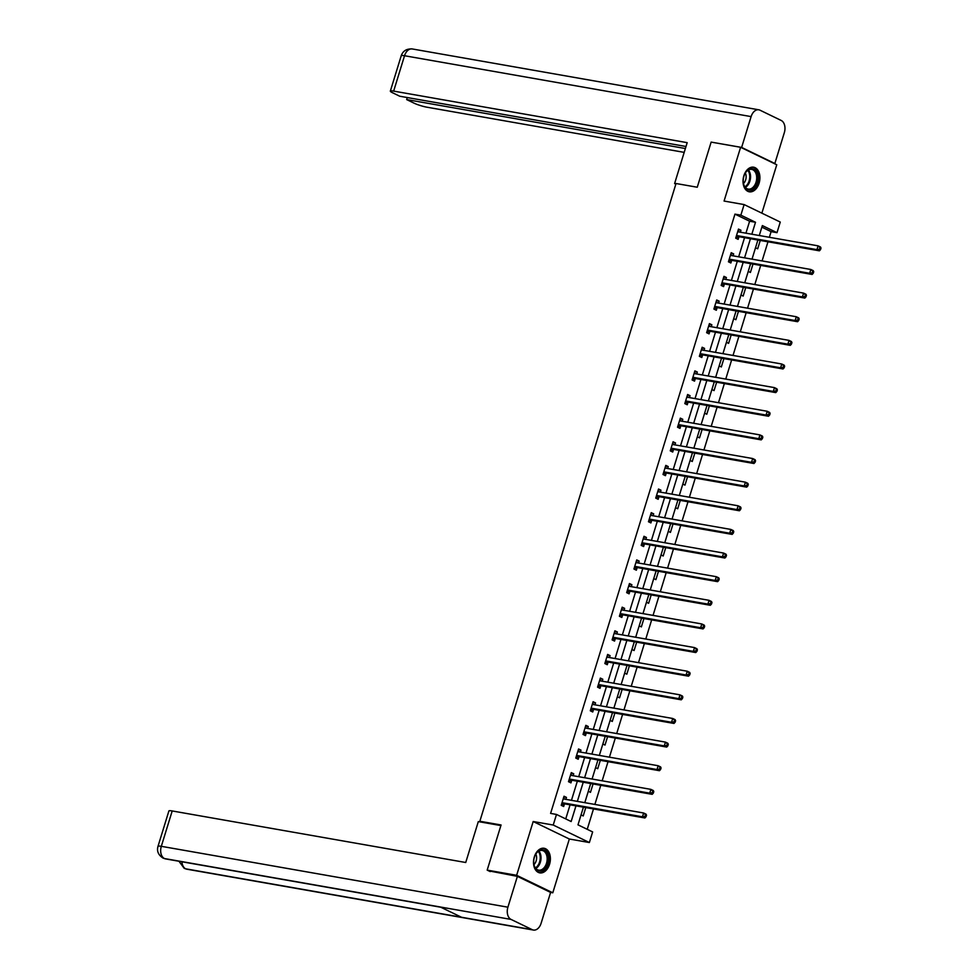 <?xml version="1.0" encoding="UTF-8"?>
<svg xmlns="http://www.w3.org/2000/svg" width="979" height="979" viewBox="0 0 979 979"><rect width="100%" height="100%" fill="white"/><g stroke="black" fill="none" stroke-linecap="round" stroke-linejoin="round"><path stroke-width="1.47" d="M549.562 864.261A12.482 8.285 100 0 0 544.104 848.279A12.482 8.285 100 0 0 534.326 856.882A12.482 8.285 100 0 0 539.784 872.864A12.482 8.285 100 0 0 549.562 864.261M759.092 183.183A12.482 8.285 100 0 0 753.622 167.201A12.482 8.285 100 0 0 743.844 175.816A12.482 8.285 100 0 0 749.302 191.798A12.482 8.285 100 0 0 759.092 183.183M583.423 807.173L577.989 824.844L592.638 831.93L589.37 842.54L553.233 825.04L556.488 814.442L571.149 821.528L575.97 805.864M550.504 892.395L552.792 892.799L569.337 839.015L589.37 842.54M761.87 213.165L776.763 164.766L740.614 147.278L724.068 201.05L744.113 204.574L780.263 222.062L776.996 232.672L762.347 225.574L759.288 235.523M769.359 237.297L771.097 231.631L776.996 232.672M587.229 829.323L593.494 808.948M594.877 804.444L600.763 785.317M602.158 780.814L608.032 761.686M609.427 757.183L615.314 738.056M616.697 733.552L622.583 714.425M623.966 709.922L629.852 690.795M631.235 686.291L637.121 667.164M638.504 662.661L644.39 643.521M645.773 639.03L651.659 619.891M653.042 615.399L658.928 596.26M660.311 591.757L666.197 572.629M667.58 568.126L673.466 548.999M674.849 544.495L680.735 525.368M682.118 520.865L688.004 501.737M689.387 497.234L695.274 478.107M696.656 473.603L702.543 454.476M703.938 449.973L709.812 430.846M711.207 426.342L717.093 407.215M718.476 402.712L724.362 383.584M725.745 379.081L731.631 359.954M733.014 355.45L738.9 336.323M740.283 331.82L746.169 312.693M747.552 308.189L753.438 289.062M754.821 284.559L760.707 265.419M762.09 260.928L767.977 241.789M490.198 871.591L487.175 870.123L516.643 875.299L552.792 892.799M487.175 870.123L501.064 824.979L479.845 821.259L676.036 183.514L697.256 187.234L711.146 142.102L740.614 147.278M479.845 821.259L481.827 822.213M771.097 231.631L761.858 227.152M755.519 247.76L757.685 248.801L760.255 240.442M748.25 271.391L750.416 272.443L752.986 264.073M740.981 295.022L743.147 296.074L745.717 287.704M733.712 318.652L735.878 319.705L738.447 311.334M726.442 342.283L728.609 343.335L731.178 334.965M719.173 365.913L721.327 366.966L723.909 358.595M711.904 389.544L714.058 390.597L716.64 382.226M704.635 413.175L706.789 414.227L709.371 405.857M697.354 436.805L699.52 437.858L702.102 429.487M690.085 460.436L692.251 461.488L694.833 453.118M682.816 484.067L684.982 485.119L687.552 476.749M675.547 507.709L677.713 508.75L680.283 500.379M668.278 531.34L670.444 532.38L673.014 524.01M661.009 554.971L663.175 556.011L665.744 547.64M653.739 578.601L655.906 579.641L658.475 571.283M646.47 602.232L648.636 603.272L651.206 594.914M639.201 625.862L641.367 626.903L643.937 618.544M631.932 649.493L634.098 650.533L636.668 642.175M624.663 673.124L626.829 674.176L629.399 665.806M617.394 696.754L619.548 697.807L622.13 689.436M610.125 720.385L612.279 721.437L614.861 713.067M602.856 744.016L605.01 745.068L607.592 736.697M595.575 767.646L597.741 768.699L600.323 760.328M588.306 791.277L590.472 792.329L593.054 783.959M581.036 814.907L583.203 815.96L585.772 807.589M745.937 233.173L749.608 221.23L734.96 214.132L550.602 813.402L556.488 814.442M565.74 818.909L570.072 804.836M571.455 800.332L577.341 781.205M578.724 776.702L584.61 757.575M585.993 753.071L591.879 733.944M593.262 729.441L599.148 710.301M600.531 705.81L606.417 686.671M607.812 682.179L613.686 663.04M615.081 658.549L620.967 639.409M622.35 634.906L628.237 615.779M629.619 611.275L635.506 592.148M636.888 587.645L642.775 568.518M644.158 564.014L650.044 544.887M651.427 540.384L657.313 521.256M658.696 516.753L664.582 497.626M665.965 493.122L671.851 473.995M673.234 469.492L679.12 450.364M680.503 445.861L686.389 426.734M687.772 422.23L693.658 403.103M695.041 398.6L700.927 379.473M702.31 374.969L708.196 355.842M709.591 351.339L715.465 332.211M716.861 327.708L722.747 308.569M724.13 304.077L730.016 284.938M731.399 280.447L737.285 261.307M738.668 256.804L744.554 237.677M740.344 232.194L740.944 230.261L738.496 229.074L735.706 238.166L738.142 239.353L738.9 236.894M733.075 255.825L733.675 253.891L731.227 252.704L728.437 261.797L730.872 262.984L731.631 260.524M725.806 279.456L726.406 277.522L723.958 276.335L721.168 285.427L723.603 286.614L724.362 284.155M718.537 303.086L719.137 301.153L716.689 299.978L713.887 309.058L716.334 310.245L717.093 307.785M711.268 326.717L711.855 324.783L709.42 323.608L706.618 332.689L709.065 333.876L709.824 331.428M703.999 350.347L704.586 348.414L702.151 347.239L699.349 356.319L701.796 357.506L702.555 355.059M696.73 373.99L697.317 372.044L694.882 370.87L692.08 379.95L694.527 381.137L695.274 378.689M689.461 397.621L690.048 395.675L687.613 394.5L684.81 403.593L687.258 404.768L688.004 402.32M682.192 421.251L682.779 419.306L680.344 418.131L677.541 427.223L679.989 428.398L680.735 425.951M674.91 444.882L675.51 442.949L673.075 441.762L670.272 450.854L672.72 452.029L673.466 449.581M667.641 468.513L668.241 466.579L665.793 465.392L663.003 474.485L665.451 475.659L666.197 473.212M660.372 492.143L660.972 490.21L658.524 489.023L655.734 498.115L658.169 499.29L658.928 496.842M653.103 515.774L653.703 513.84L651.255 512.653L648.465 521.746L650.9 522.921L651.659 520.473M645.834 539.405L646.434 537.471L643.986 536.284L641.196 545.376L643.631 546.551L644.39 544.104M638.565 563.035L639.165 561.102L636.717 559.915L633.927 569.007L636.362 570.194L637.121 567.734M631.296 586.666L631.896 584.732L629.448 583.545L626.658 592.638L629.093 593.825L629.852 591.365M624.027 610.296L624.626 608.363L622.179 607.176L619.389 616.268L621.824 617.455L622.583 614.996M616.758 633.927L617.357 631.993L614.91 630.806L612.108 639.899L614.555 641.086L615.314 638.626M609.489 657.558L610.076 655.624L607.641 654.437L604.838 663.529L607.286 664.717L608.045 662.257M602.22 681.188L602.807 679.255L600.372 678.08L597.569 687.16L600.017 688.347L600.776 685.887M594.951 704.819L595.538 702.885L593.103 701.71L590.3 710.791L592.748 711.978L593.494 709.53M587.681 728.449L588.269 726.516L585.834 725.341L583.031 734.421L585.479 735.608L586.225 733.161M580.412 752.092L581 750.147L578.565 748.972L575.762 758.052L578.21 759.239L578.956 756.791M573.131 775.723L573.731 773.777L571.295 772.602L568.493 781.683L570.941 782.87L571.687 780.422M565.862 799.353L566.462 797.408L564.014 796.233L561.224 805.325L563.671 806.5L564.418 804.053M569.337 839.015L533.188 821.528L516.643 875.299M533.188 821.528L553.233 825.04M734.96 214.132L740.858 215.172L744.113 204.574M757.893 240.026L752.019 259.154M750.624 263.657L744.75 282.784M743.355 287.288L737.468 306.415M736.086 310.918L730.199 330.045M728.817 334.549L722.93 353.676M721.547 358.179L715.661 377.307M714.278 381.81L708.392 400.937M707.009 405.441L701.123 424.568M699.74 429.071L693.854 448.198M692.471 452.702L686.585 471.841M685.202 476.332L679.316 495.472M677.933 499.963L672.047 519.103M670.664 523.606L664.778 542.733M663.395 547.237L657.509 566.364M656.114 570.867L650.24 589.994M648.844 594.498L642.97 613.625M641.575 618.128L635.689 637.256M634.306 641.759L628.42 660.886M627.037 665.39L621.151 684.517M619.768 689.02L613.882 708.147M612.499 712.651L606.613 731.778M605.23 736.281L599.344 755.409M597.961 759.912L592.075 779.039M590.692 783.543L584.806 802.67M751.835 234.214L755.507 222.27L740.858 215.172M577.353 801.36L583.239 782.233M584.622 777.73L590.508 758.603M591.891 754.099L597.777 734.972M599.16 730.469L605.046 711.341M606.429 706.838L612.316 687.711M613.698 683.207L619.585 664.08M620.967 659.577L626.854 640.45M628.237 635.946L634.123 616.819M635.506 612.316L641.392 593.188M642.775 588.685L648.661 569.558M650.056 565.054L655.93 545.927M657.325 541.424L663.211 522.296M664.594 517.793L670.48 498.666M671.863 494.162L677.749 475.023M679.132 470.532L685.019 451.392M686.401 446.901L692.288 427.762M693.67 423.258L699.557 404.131M700.94 399.628L706.826 380.501M708.209 375.997L714.095 356.87M715.478 352.367L721.364 333.239M722.747 328.736L728.633 309.609M730.016 305.105L735.902 285.978M737.285 281.475L743.171 262.348M744.554 257.844L750.44 238.717M749.608 221.23L755.507 222.27M738.276 229.796L740.944 230.261M731.007 253.426L733.675 253.891M723.738 277.057L726.406 277.522M716.469 300.688L719.137 301.153M709.2 324.318L711.855 324.783M701.931 347.949L704.586 348.414M694.662 371.579L697.317 372.044M687.393 395.21L690.048 395.675M680.124 418.841L682.779 419.306M672.854 442.471L675.51 442.949M665.585 466.102L668.241 466.579M658.304 489.733L660.972 490.21M651.035 513.363L653.703 513.84M643.766 537.006L646.434 537.471M636.497 560.637L639.165 561.102M629.228 584.267L631.896 584.732M621.959 607.898L624.626 608.363M614.69 631.528L617.357 631.993M607.421 655.159L610.076 655.624M600.151 678.79L602.807 679.255M592.882 702.42L595.538 702.885M585.613 726.051L588.269 726.516M578.344 749.681L581 750.147M571.075 773.312L573.731 773.777M563.806 796.943L566.462 797.408M737.126 235.621L739.573 236.808L819.386 250.82L816.939 249.633L737.126 235.621A1.603 1.175 -64.2 0 0 736.661 235.658L736.453 235.719M819.558 249.131L816.939 249.633L818.101 245.851L820.549 247.038L821.002 248.079L820.023 247.614L819.558 249.131L820.537 249.596L821.002 248.079M737.75 231.533L737.885 231.656A1.603 1.175 -64.2 0 0 738.301 231.839L818.101 245.851L820.023 247.614M739.573 236.808A1.603 1.175 -64.2 0 0 739.096 236.832L735.816 237.811M737.946 230.873L739.353 232.023M819.386 250.82L820.537 249.596M743.245 181.678A10.806 7.171 -80 0 1 745.117 173.332A10.806 7.171 -80 0 1 752.888 168.804A10.806 7.171 -80 0 1 757.807 176.991A10.806 7.171 -80 0 1 751.615 189.596A10.806 7.171 -80 0 1 743.391 183.134A10.806 7.171 -80 0 1 743.245 181.678M743.367 182.938A9.998 6.645 100 0 0 748.201 189.082A9.998 6.645 100 0 0 756.681 177.052A9.998 6.645 100 0 0 751.664 169.379A9.998 6.645 100 0 0 745.019 173.503M743.477 183.526A7.122 4.724 100 0 0 746.133 176.171A7.122 4.724 100 0 0 745.325 173.002M748.397 191.554A12.409 8.236 100 0 0 758.884 176.636A12.409 8.236 100 0 0 752.692 167.128M533.714 862.756A10.806 7.171 -80 0 1 535.586 854.398A10.806 7.171 -80 0 1 543.369 849.882A10.806 7.171 -80 0 1 548.289 858.057A10.806 7.171 -80 0 1 542.085 870.661A10.806 7.171 -80 0 1 533.873 864.2A10.806 7.171 -80 0 1 533.714 862.756M533.836 864.004A9.998 6.645 100 0 0 538.683 870.147A9.998 6.645 100 0 0 547.151 858.13A9.998 6.645 100 0 0 542.146 850.445A9.998 6.645 100 0 0 535.501 854.581M533.959 864.592A7.122 4.724 100 0 0 536.602 857.237A7.122 4.724 100 0 0 535.807 854.067M538.878 872.619A12.409 8.236 100 0 0 549.366 857.702A12.409 8.236 100 0 0 543.161 848.193M675.951 183.795L674.604 183.55L675.84 184.15M674.604 183.55L687.185 142.653L393.656 91.108A9.606 1.334 -162.9 0 0 390.34 91.12A9.606 1.334 -162.9 0 0 392.444 92.699L399.726 96.223L686.01 146.495M758.823 109.807A9.839 6.535 100 0 0 751.113 116.599L404.535 55.742A9.606 1.334 -162.9 0 0 401.219 55.754C402.92 50.908 406.591 48.644 412.245 48.95L758.823 109.807A9.839 6.535 100 0 1 759.985 110.186L781.193 120.454A9.839 6.535 100 0 1 784.326 132.679L774.842 163.505L773.74 163.309M751.113 116.599L741.629 147.425L774.842 163.505M407.276 97.557L406.652 99.577L413.933 103.101A9.606 1.334 -162.9 0 0 426.868 107.188L684.199 152.369M406.652 99.577L685.386 148.527M741.629 147.425L712.834 142.396M500.881 825.566L478.315 821.601L465.735 862.499L172.206 810.955L161.315 846.321L507.905 907.19L517.389 876.364L488.643 870.833M507.905 907.19A9.839 6.535 100 0 0 511.038 919.416L440.305 906.995L461.513 917.25L532.246 929.671L511.038 919.416M532.246 929.671A9.839 6.535 100 0 0 533.408 930.05A9.839 6.535 100 0 0 541.118 923.258L550.602 892.432L517.389 876.364M157.998 846.345C156.652 851.13 158.341 855.046 163.077 858.106L164.46 858.546A9.839 6.535 100 0 1 161.315 846.321A9.606 1.334 -162.9 0 0 157.998 846.345L168.89 810.967A9.606 1.334 17.1 0 1 172.206 810.955M181.947 861.777A9.839 6.535 100 0 0 185.655 868.814L184.211 868.336L178.961 861.251M729.857 259.251L732.304 260.438L812.117 274.45L809.67 273.276L729.857 259.251A1.603 1.175 -64.2 0 0 729.392 259.288L729.184 259.349M812.289 272.762L809.67 273.276L810.832 269.482L813.28 270.669L813.733 271.721L812.754 271.244L812.289 272.762L813.255 273.227L813.733 271.721M730.469 255.164L730.615 255.286A1.603 1.175 -64.2 0 0 731.032 255.47L810.832 269.482L812.754 271.244M732.304 260.438A1.603 1.175 -64.2 0 0 731.827 260.475L728.547 261.442M730.677 254.503L732.084 255.654M812.117 274.45L813.255 273.227M722.588 282.882L725.035 284.069L804.836 298.081L802.401 296.906L722.588 282.882A1.603 1.175 -64.2 0 0 722.123 282.919L721.915 282.98M805.019 296.392L802.401 296.906L803.563 293.113L806.011 294.3L806.451 295.352L805.484 294.875L805.019 296.392L805.986 296.857L806.451 295.352M723.2 278.795L723.346 278.917A1.603 1.175 -64.2 0 0 723.762 279.101L803.563 293.113L805.484 294.875M725.035 284.069A1.603 1.175 -64.2 0 0 724.558 284.106L721.278 285.073M723.408 278.134L724.803 279.284M804.836 298.081L805.986 296.857M715.319 306.513L717.766 307.7L797.567 321.712L795.132 320.537L715.319 306.513A1.603 1.175 -64.2 0 0 714.854 306.549L714.646 306.611M797.738 320.023L795.132 320.537L796.294 316.743L798.742 317.93L799.182 318.983L798.215 318.505L797.738 320.023L798.717 320.488L799.182 318.983M715.93 302.425L716.077 302.548A1.603 1.175 -64.2 0 0 716.481 302.731L796.294 316.743L798.215 318.505M717.766 307.7A1.603 1.175 -64.2 0 0 717.289 307.736L714.009 308.703M716.139 301.765L717.534 302.915M797.567 321.712L798.717 320.488M708.05 330.143L710.497 331.33L790.298 345.342L787.862 344.167L708.05 330.143A1.603 1.175 -64.2 0 0 707.572 330.18L707.376 330.241M790.469 343.653L787.862 344.167L789.025 340.374L791.473 341.561L791.913 342.613L790.934 342.136L790.469 343.653L791.448 344.118L791.913 342.613M708.661 326.056L708.808 326.178A1.603 1.175 -64.2 0 0 709.212 326.362L789.025 340.374L790.934 342.136M710.497 331.33A1.603 1.175 -64.2 0 0 710.02 331.367L706.728 332.334M708.869 325.395L710.264 326.545M790.298 345.342L791.448 344.118M700.78 353.786L703.228 354.961L783.029 368.973L780.593 367.798L700.78 353.786A1.603 1.175 -64.2 0 0 700.303 353.811L700.107 353.872M783.2 367.284L780.593 367.798L781.756 364.004L784.191 365.191L784.644 366.244L783.665 365.767L783.2 367.284L784.179 367.761L784.644 366.244M701.392 349.687L701.539 349.809A1.603 1.175 -64.2 0 0 701.943 349.992L781.756 364.004L783.665 365.767M703.228 354.961A1.603 1.175 -64.2 0 0 702.751 354.998L699.459 355.964M701.6 349.026L702.995 350.176M783.029 368.973L784.179 367.761M693.511 377.417L695.959 378.592L775.76 392.603L773.324 391.429L693.511 377.417A1.603 1.175 -64.2 0 0 693.034 377.441L692.838 377.502M775.931 390.915L773.324 391.429L774.487 387.635L776.922 388.822L777.375 389.875L776.396 389.397L775.931 390.915L776.91 391.392L777.375 389.875M694.123 373.317L694.27 373.44A1.603 1.175 -64.2 0 0 694.674 373.623L774.487 387.635L776.396 389.397M695.959 378.592A1.603 1.175 -64.2 0 0 695.482 378.628L692.19 379.595M694.331 372.656L695.726 373.807M775.76 392.603L776.91 391.392M686.242 401.047L688.69 402.222L768.491 416.246L766.055 415.059L686.242 401.047A1.603 1.175 -64.2 0 0 685.765 401.072L685.569 401.133M768.662 414.545L766.055 415.059L767.218 411.266L769.653 412.453L770.106 413.505L769.127 413.028L768.662 414.545L769.641 415.023L770.106 413.505M686.854 396.948L687.001 397.07A1.603 1.175 -64.2 0 0 687.405 397.254L767.218 411.266L769.127 413.028M688.69 402.222A1.603 1.175 -64.2 0 0 688.213 402.259L684.921 403.226M687.062 396.287L688.457 397.437M768.491 416.246L769.641 415.023M678.973 424.678L681.408 425.853L761.221 439.877L758.774 438.69L678.973 424.678A1.603 1.175 -64.2 0 0 678.496 424.702L678.3 424.764M761.393 438.176L758.774 438.69L759.949 434.909L762.384 436.083L762.837 437.136L761.858 436.658L761.393 438.176L762.372 438.653L762.837 437.136M679.585 420.578L679.732 420.701A1.603 1.175 -64.2 0 0 680.136 420.884L759.949 434.909L761.858 436.658M681.408 425.853A1.603 1.175 -64.2 0 0 680.943 425.889L677.652 426.856M679.793 419.918L681.188 421.068M761.221 439.877L762.372 438.653M671.704 448.309L674.139 449.483L753.952 463.508L751.505 462.321L671.704 448.309A1.603 1.175 -64.2 0 0 671.227 448.333L671.031 448.394M754.124 461.807L751.505 462.321L752.68 458.539L755.115 459.714L755.568 460.766L754.589 460.289L754.124 461.807L755.103 462.284L755.568 460.766M672.316 444.209L672.463 444.331A1.603 1.175 -64.2 0 0 672.867 444.515L752.68 458.539L754.589 460.289M674.139 449.483A1.603 1.175 -64.2 0 0 673.674 449.52L670.382 450.487M672.524 443.548L673.919 444.699M753.952 463.508L755.103 462.284M664.435 471.939L666.87 473.114L746.683 487.138L744.236 485.951L664.435 471.939A1.603 1.175 -64.2 0 0 663.958 471.964L663.762 472.025M746.855 485.437L744.236 485.951L745.411 482.17L747.846 483.345L748.299 484.397L747.32 483.92L746.855 485.437L747.834 485.914L748.299 484.397M665.047 467.84L665.194 467.962A1.603 1.175 -64.2 0 0 665.598 468.146L745.411 482.17L747.32 483.92M666.87 473.114A1.603 1.175 -64.2 0 0 666.405 473.151L663.113 474.117M665.243 467.179L666.65 468.329M746.683 487.138L747.834 485.914M657.166 495.57L659.601 496.757L739.414 510.769L736.967 509.582L657.166 495.57A1.603 1.175 -64.2 0 0 656.689 495.607L656.493 495.655M739.586 509.068L736.967 509.582L738.129 505.8L740.577 506.975L741.03 508.028L740.051 507.55L739.586 509.068L740.565 509.545L741.03 508.028M657.778 491.47L657.925 491.593A1.603 1.175 -64.2 0 0 658.329 491.776L738.129 505.8L740.051 507.55M659.601 496.757A1.603 1.175 -64.2 0 0 659.136 496.781L655.844 497.748M657.974 490.809L659.381 491.972M739.414 510.769L740.565 509.545M649.897 519.2L652.332 520.387L732.145 534.399L729.698 533.212L649.897 519.2A1.603 1.175 -64.2 0 0 649.42 519.237L649.212 519.286M732.316 532.698L729.698 533.212L730.86 529.431L733.308 530.606L733.76 531.658L732.781 531.193L732.316 532.698L733.295 533.176L733.76 531.658M650.509 515.101L650.656 515.223A1.603 1.175 -64.2 0 0 651.059 515.419L730.86 529.431L732.781 531.193M652.332 520.387A1.603 1.175 -64.2 0 0 651.855 520.412L648.575 521.379M650.705 514.44L652.112 515.603M732.145 534.399L733.295 533.176M642.628 542.831L645.063 544.018L724.876 558.03L722.429 556.843L642.628 542.831A1.603 1.175 -64.2 0 0 642.151 542.868L641.943 542.929M725.047 556.329L722.429 556.843L723.591 553.062L726.039 554.236L726.491 555.289L725.512 554.824L725.047 556.329L726.026 556.806L726.491 555.289M643.24 538.744L643.387 538.854A1.603 1.175 -64.2 0 0 643.79 539.05L723.591 553.062L725.512 554.824M645.063 544.018A1.603 1.175 -64.2 0 0 644.586 544.043L641.306 545.009M643.436 538.071L644.843 539.233M724.876 558.03L726.026 556.806M635.347 566.462L637.794 567.649L717.607 581.661L715.159 580.474L635.347 566.462A1.603 1.175 -64.2 0 0 634.881 566.498L634.673 566.56M717.778 579.96L715.159 580.474L716.322 576.692L718.77 577.867L719.222 578.919L718.243 578.454L717.778 579.96L718.757 580.437L719.222 578.919M635.971 562.374L636.105 562.484A1.603 1.175 -64.2 0 0 636.521 562.68L716.322 576.692L718.243 578.454M637.794 567.649A1.603 1.175 -64.2 0 0 637.317 567.673L634.037 568.64M636.166 561.701L637.574 562.864M717.607 581.661L718.757 580.437M628.077 590.092L630.525 591.279L710.338 605.291L707.89 604.104L628.077 590.092A1.603 1.175 -64.2 0 0 627.612 590.129L627.404 590.19M710.509 603.602L707.89 604.104L709.053 600.323L711.5 601.51L711.953 602.55L710.974 602.085L710.509 603.602L711.476 604.067L711.953 602.55M628.689 586.005L628.836 586.115A1.603 1.175 -64.2 0 0 629.252 586.311L709.053 600.323L710.974 602.085M630.525 591.279A1.603 1.175 -64.2 0 0 630.048 591.304L626.768 592.283M628.897 585.344L630.305 586.494M710.338 605.291L711.476 604.067M620.808 613.723L623.256 614.91L703.057 628.922L700.621 627.735L620.808 613.723A1.603 1.175 -64.2 0 0 620.343 613.76L620.135 613.821M703.24 627.233L700.621 627.735L701.784 623.953L704.231 625.14L704.672 626.181L703.705 625.716L703.24 627.233L704.207 627.698L704.672 626.181M621.42 609.636L621.567 609.746A1.603 1.175 -64.2 0 0 621.983 609.941L701.784 623.953L703.705 625.716M623.256 614.91A1.603 1.175 -64.2 0 0 622.779 614.934L619.499 615.913M621.628 608.975L623.023 610.125M703.057 628.922L704.207 627.698M613.539 637.353L615.987 638.541L695.788 652.552L693.352 651.378L613.539 637.353A1.603 1.175 -64.2 0 0 613.074 637.39L612.866 637.451M695.959 650.864L693.352 651.378L694.515 647.584L696.962 648.771L697.403 649.811L696.436 649.346L695.959 650.864L696.938 651.329L697.403 649.811M614.151 633.266L614.298 633.389A1.603 1.175 -64.2 0 0 614.702 633.572L694.515 647.584L696.436 649.346M615.987 638.541A1.603 1.175 -64.2 0 0 615.51 638.577L612.23 639.544M614.359 632.605L615.754 633.756M695.788 652.552L696.938 651.329M606.27 660.984L608.718 662.171L688.518 676.183L686.083 675.008L606.27 660.984A1.603 1.175 -64.2 0 0 605.793 661.021L605.597 661.082M688.69 674.494L686.083 675.008L687.246 671.215L689.693 672.402L690.134 673.454L689.155 672.977L688.69 674.494L689.669 674.959L690.134 673.454M606.882 656.897L607.029 657.019A1.603 1.175 -64.2 0 0 607.433 657.203L687.246 671.215L689.155 672.977M608.718 662.171A1.603 1.175 -64.2 0 0 608.24 662.208L604.949 663.175M607.09 656.236L608.485 657.386M688.518 676.183L689.669 674.959M599.001 684.615L601.449 685.802L681.249 699.814L678.814 698.639L599.001 684.615A1.603 1.175 -64.2 0 0 598.524 684.651L598.328 684.713M681.421 698.125L678.814 698.639L679.977 694.845L682.412 696.032L682.865 697.085L681.886 696.607L681.421 698.125L682.4 698.59L682.865 697.085M599.613 680.527L599.76 680.65A1.603 1.175 -64.2 0 0 600.164 680.833L679.977 694.845L681.886 696.607M601.449 685.802A1.603 1.175 -64.2 0 0 600.971 685.838L597.679 686.805M599.821 679.867L601.216 681.017M681.249 699.814L682.4 698.59M591.732 708.245L594.18 709.432L673.98 723.444L671.545 722.269L591.732 708.245A1.603 1.175 -64.2 0 0 591.255 708.282L591.059 708.343M674.152 721.756L671.545 722.269L672.708 718.476L675.143 719.663L675.596 720.715L674.617 720.238L674.152 721.756L675.131 722.221L675.596 720.715M592.344 704.158L592.491 704.28A1.603 1.175 -64.2 0 0 592.895 704.464L672.708 718.476L674.617 720.238M594.18 709.432A1.603 1.175 -64.2 0 0 593.702 709.469L590.41 710.436M592.552 703.497L593.947 704.647M673.98 723.444L675.131 722.221M584.463 731.888L586.91 733.063L666.711 747.075L664.276 745.9L584.463 731.888A1.603 1.175 -64.2 0 0 583.986 731.913L583.79 731.974M666.883 745.386L664.276 745.9L665.439 742.106L667.874 743.294L668.327 744.346L667.348 743.869L666.883 745.386L667.862 745.863L668.327 744.346M585.075 727.789L585.222 727.911A1.603 1.175 -64.2 0 0 585.626 728.095L665.439 742.106L667.348 743.869M586.91 733.063A1.603 1.175 -64.2 0 0 586.433 733.1L583.141 734.066M585.283 727.128L586.678 728.278M666.711 747.075L667.862 745.863M577.194 755.519L579.629 756.694L659.442 770.706L656.995 769.531L577.194 755.519A1.603 1.175 -64.2 0 0 576.717 755.543L576.521 755.604M659.613 769.017L656.995 769.531L658.169 765.737L660.605 766.924L661.058 767.977L660.079 767.499L659.613 769.017L660.592 769.494L661.058 767.977M577.806 751.419L577.953 751.542A1.603 1.175 -64.2 0 0 578.356 751.725L658.169 765.737L660.079 767.499M579.629 756.694A1.603 1.175 -64.2 0 0 579.164 756.73L575.872 757.697M578.014 750.758L579.409 751.909M659.442 770.706L660.592 769.494M569.925 779.149L572.36 780.324L652.173 794.336L649.726 793.161L569.925 779.149A1.603 1.175 -64.2 0 0 569.448 779.174L569.252 779.235M652.344 792.647L649.726 793.161L650.9 789.368L653.336 790.555L653.788 791.607L652.809 791.13L652.344 792.647L653.323 793.125L653.788 791.607M570.537 775.05L570.684 775.172A1.603 1.175 -64.2 0 0 571.087 775.356L650.9 789.368L652.809 791.13M572.36 780.324A1.603 1.175 -64.2 0 0 571.895 780.361L568.603 781.328M570.745 774.389L572.14 775.539M652.173 794.336L653.323 793.125M562.656 802.78L565.091 803.955L644.904 817.979L642.457 816.792L562.656 802.78A1.603 1.175 -64.2 0 0 562.179 802.804L561.983 802.866M645.075 816.278L642.457 816.792L643.631 812.998L646.067 814.185L646.519 815.238L645.54 814.761L645.075 816.278L646.054 816.755L646.519 815.238M563.268 798.68L563.414 798.803A1.603 1.175 -64.2 0 0 563.818 798.986L643.631 812.998L645.54 814.761M565.091 803.955A1.603 1.175 -64.2 0 0 564.626 803.992L561.334 804.958M563.463 798.02L564.871 799.17M644.904 817.979L646.054 816.755M736.661 235.658L739.096 236.832M748.397 169.991A9.998 6.645 -80 0 1 750.538 175.975A9.998 6.645 -80 0 1 745.337 187.393M744.921 186.867A9.68 6.425 100 0 0 749.73 175.951A9.68 6.425 100 0 0 747.821 170.346M538.866 851.057A9.998 6.645 -80 0 1 541.008 857.041A9.998 6.645 -80 0 1 535.807 868.459M535.391 867.932A9.68 6.425 100 0 0 540.212 857.017A9.68 6.425 100 0 0 538.291 851.412M412.245 48.95A9.839 6.535 100 0 0 404.535 55.742L393.656 91.108M163.126 858.13L165.573 858.901A9.839 6.535 100 0 1 164.46 858.546L440.305 906.995M461.513 917.25L185.655 868.814A9.839 6.535 100 0 0 186.818 869.193L533.408 930.05M729.392 259.288L731.827 260.475M722.123 282.919L724.558 284.106M714.854 306.549L717.289 307.736M707.572 330.18L710.02 331.367M700.303 353.811L702.751 354.998M693.034 377.441L695.482 378.628M685.765 401.072L688.213 402.259M678.496 424.702L680.943 425.889M671.227 448.333L673.674 449.52M663.958 471.964L666.405 473.151M656.689 495.607L659.136 496.781M649.42 519.237L651.855 520.412M642.151 542.868L644.586 544.043M634.881 566.498L637.317 567.673M627.612 590.129L630.048 591.304M620.343 613.76L622.779 614.934M613.074 637.39L615.51 638.577M605.793 661.021L608.24 662.208M598.524 684.651L600.971 685.838M591.255 708.282L593.702 709.469M583.986 731.913L586.433 733.1M576.717 755.543L579.164 756.73M569.448 779.174L571.895 780.361M562.179 802.804L564.626 803.992M390.34 91.12L401.219 55.754M165.573 858.901L440.819 907.239M184.272 868.361L186.818 869.193"/></g></svg>
